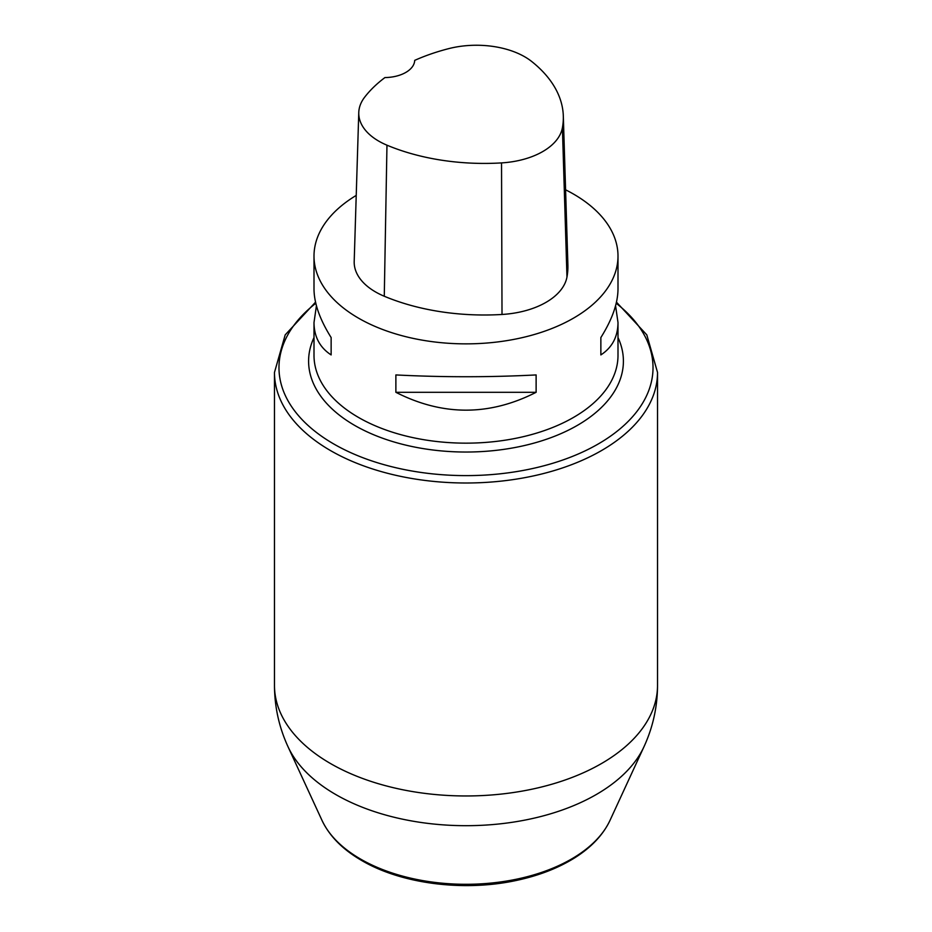 <?xml version="1.0" encoding="UTF-8"?>
<svg xmlns="http://www.w3.org/2000/svg" width="932" height="932" viewBox="0 0 932 932"><rect width="100%" height="100%" fill="white"/><g stroke="black" fill="none" stroke-linecap="round" stroke-linejoin="round"><path stroke-width="1.4" d="M565.573 189.802A151.998 87.759 180 0 1 573.483 194.054A151.998 87.759 180 0 1 617.998 256.114A151.998 87.759 180 0 1 466 343.861A151.998 87.759 180 0 1 314.002 256.114A151.998 87.759 180 0 1 356.222 195.405M395.879 392.302L395.879 374.932C442.63 377.332 489.37 377.332 536.121 374.932L536.121 392.302C489.37 416.103 442.63 416.103 395.879 392.302L536.121 392.302M615.574 305.754L617.998 322.519C617.893 336.755 612.173 347.554 600.86 354.917L600.86 337.547C612.173 319.513 617.893 303.319 617.998 288.99L617.998 256.114M314.002 256.114L314.002 288.99C314.107 303.319 319.827 319.513 331.14 337.547L331.14 354.917C319.827 347.554 314.107 336.755 314.002 322.519L316.426 305.754M563.312 116.011L567.891 264.898A170.241 98.291 180 0 1 566.971 277.014A72.964 42.126 180 0 1 502.01 314.468A170.241 98.291 180 0 1 384.275 296.248A72.964 42.126 180 0 1 354.195 261.414L358.773 112.527A68.374 39.482 180 0 1 364.645 97.208A165.663 95.647 180 0 1 384.939 77.566A30.395 17.557 180 0 0 414.705 60.37A165.663 95.647 180 0 1 448.56 48.674A68.374 39.482 180 0 1 531.764 61.547A165.663 95.647 180 0 1 563.312 116.011A165.663 95.647 180 0 1 562.404 127.801A68.374 39.482 180 0 1 501.533 162.902A165.663 95.647 180 0 1 386.966 145.182A68.374 39.482 180 0 1 358.773 112.527M600.86 354.917L600.86 337.547M331.14 337.547L331.14 354.917M274.474 372.427L274.474 685.393A191.526 110.57 0 0 0 466 795.963A191.526 110.57 0 0 0 657.526 685.393L657.526 372.427A191.526 110.57 180 0 1 466 482.997A191.526 110.57 180 0 1 274.474 372.427L285.192 334.879L315.54 302.154M617.998 337.535A157.403 90.882 180 0 1 466 452.032A157.403 90.882 180 0 1 314.002 337.535M315.797 303.296A187.017 107.972 0 0 0 340.401 447.628A187.017 107.972 0 0 0 591.599 447.628A187.017 107.972 0 0 0 616.203 303.296M360.637 859.106A149.015 86.035 0 0 0 504.678 881.346A149.015 86.035 0 0 0 609.994 820.405L643.989 746.718A184.186 106.341 180 0 1 513.8 822.047A184.186 106.341 180 0 1 335.765 794.542A184.186 106.341 180 0 1 288.011 746.718L322.006 820.405A149.015 86.035 0 0 0 360.637 859.106M617.998 322.519L617.998 355.395A151.998 87.759 180 0 1 466 443.154A151.998 87.759 180 0 1 314.002 355.395L314.002 322.519M562.404 127.801L566.971 277.014M501.533 162.902L502.01 314.468M386.966 145.182L384.275 296.248M643.989 746.718C652.924 727.286 657.444 706.84 657.526 685.393M274.474 685.393C274.556 706.84 279.076 727.286 288.011 746.718M657.526 372.427L646.808 334.879L616.46 302.154M609.994 820.405C603.132 834.886 591.342 847.374 574.625 857.894C558.256 868.1 538.964 875.591 516.736 880.367C464.287 891.877 401.634 884.014 361.837 860.586C342.801 849.588 329.52 836.202 322.006 820.405"/></g></svg>
